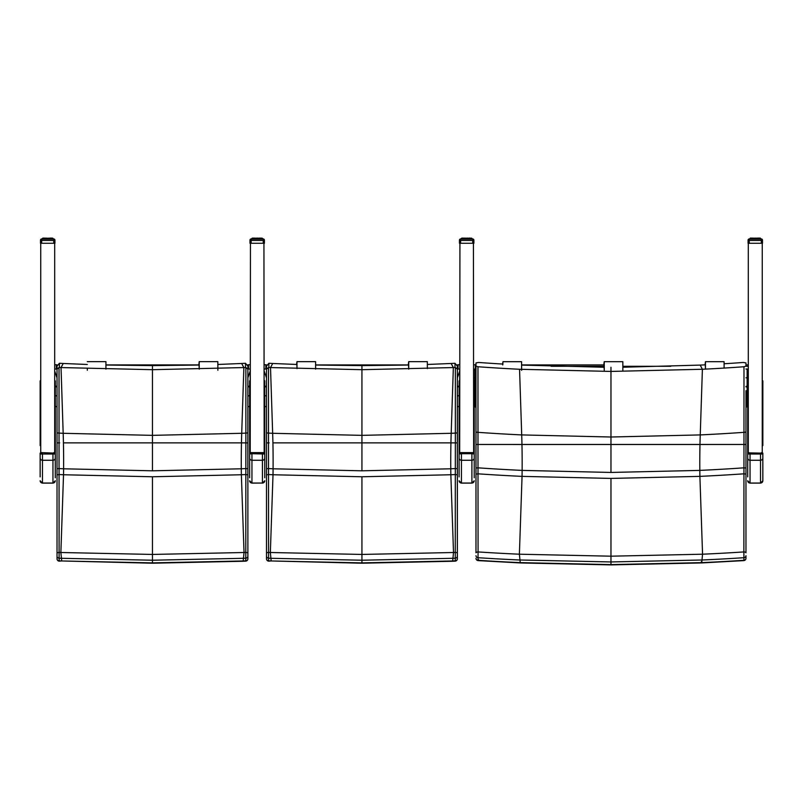 <?xml version="1.0" encoding="UTF-8"?>
<svg xmlns="http://www.w3.org/2000/svg" width="803" height="803" viewBox="0 0 803 803"><rect width="100%" height="100%" fill="white"/><g stroke="black" fill="none" stroke-linecap="round" stroke-linejoin="round"><path stroke-width="1.2" d="M724.105 363.759A1849.841 1833.992 -87.8 0 0 743.317 362.464L745.967 362.926L745.967 366.108L743.98 366.75A1853.926 1838.037 -87.8 0 1 702.394 369.27L610.973 371.428L519.551 369.27A1853.926 1838.037 87.8 0 1 477.966 366.75L475.978 366.108L475.978 362.926L478.628 362.464A1849.841 1833.992 87.8 0 0 502.969 364.07M743.98 366.75L743.969 444.46L745.967 444.45L745.967 390.69M745.967 431.763A2.329 0.582 180 0 1 743.98 432.335A1919.592 1903.14 -87.8 0 1 700.246 434.915A115.732 15.106 -90 0 0 699.985 444.491L743.969 444.46L743.869 551.932A2.329 0.863 -0 0 1 745.967 552.795L745.967 444.45L477.986 444.46L477.966 366.75M475.978 444.45L477.986 444.46L475.978 444.45L475.978 552.795A2.329 0.863 180 0 1 478.076 551.932L477.986 444.46L521.96 444.491A115.732 15.106 90 0 0 521.709 434.915A1919.592 1903.14 87.8 0 1 477.966 432.335A2.329 0.582 0 0 1 475.978 431.763L475.978 444.38M705.476 364.833A1849.841 1833.992 -87.8 0 1 700.176 365.094L622.867 367.232M604.237 367.252L521.769 365.094A1849.841 1833.992 87.8 0 1 521.619 365.094M475.978 366.108L475.978 431.763M700.176 365.094L702.394 369.27L700.246 434.915L610.973 437.013L521.709 434.915L519.551 369.27M745.967 444.38L745.967 474.101L743.929 473.82A1961.006 1944.204 -87.8 0 1 699.895 476.37L702.555 554.211A2038.676 2021.211 -87.8 0 0 743.869 551.932L743.919 557.704A2.329 2.028 0 0 0 745.967 555.686L745.967 558.296A2.329 2.028 0 0 1 743.919 560.303L743.799 560.614A2.329 2.329 0 0 0 745.967 558.296M701.732 562.632L702.555 554.211L610.973 556.188L519.39 554.211A2038.676 2021.211 87.8 0 1 478.076 551.932L478.026 557.704A2044.458 2026.943 -92.2 0 0 519.651 559.992L610.973 561.949L702.294 559.992A2044.458 2026.943 92.2 0 0 743.919 557.704L743.919 560.303A2047.118 2029.582 -87.8 0 1 701.732 562.632L610.973 564.599L520.254 562.632A2047.118 2029.582 87.8 0 1 478.026 560.303L478.026 557.704A2.329 2.028 180 0 1 475.978 555.686M745.967 467.968L743.939 467.828A1955.044 1938.291 -87.8 0 1 699.814 470.397L610.973 472.445L522.131 470.397A1955.044 1938.291 87.8 0 1 478.006 467.828L475.978 467.968M475.978 474.101L478.026 473.82A1961.006 1944.204 -92.2 0 0 522.05 476.37L610.973 478.417L610.973 564.9L520.384 562.943L478.156 560.614A2.329 2.329 0 0 1 475.978 558.296A2.329 2.028 0 0 0 478.026 560.303L478.478 559.52M610.973 478.417L699.895 476.37A93.289 12.175 -90 0 1 699.814 470.397A115.732 15.106 -90 0 1 699.985 444.491L521.96 444.491A115.732 15.106 90 0 1 522.131 470.397A93.289 12.175 90 0 1 522.05 476.37L519.39 554.211L520.254 562.632M701.25 561.849L701.561 562.943L743.799 560.614M473.65 446.056L474.232 445.535L474.232 466.131L474.232 396.03L475.978 396.18M474.814 406.97L475.978 406.97L474.232 406.81L474.814 406.97L474.814 377.811L473.65 377.822M475.978 377.811L474.814 377.811L474.814 369.019A1.164 1.164 0 0 0 473.65 370.073M745.967 396.18L747.723 396.02L747.723 453.073L747.723 445.535L748.296 446.056M748.296 377.822L747.131 377.811L747.131 406.97L747.723 406.81L745.967 406.97L747.131 406.97M745.967 369.019L747.131 369.019A1.164 1.164 0 0 1 748.296 370.073M745.967 377.811L747.131 377.811L747.131 369.019M474.814 369.019L475.978 369.019M472.485 239.053L472.726 238.963A1.164 1.164 -0 0 1 473.89 240.127L473.89 240.127A1.164 1.164 180 0 0 472.726 238.963L472.726 239.043A1.164 1.164 -0 0 1 473.89 240.207L473.89 243.279L459.457 243.279L459.457 240.207A1.164 1.164 -0 0 1 460.621 239.043L460.621 238.963A1.164 1.164 0 0 0 459.457 240.127L459.457 240.127A1.164 1.164 -0 0 1 460.621 238.963A1.164 1.164 180 0 0 459.457 240.127L459.457 240.107M473.88 240.107L473.89 240.127A1.164 1.164 0 0 0 472.726 238.963L471.903 238.963L472.726 238.963M461.514 238.28L461.444 239.043L460.621 239.043A1.164 1.164 180 0 0 459.457 240.207L460.621 240.478L460.621 239.043A1.164 1.164 0 0 0 459.457 240.207L459.457 240.207M462.408 239.043L462.408 238.1L462.95 238.29M464.315 238.29L463.803 238.29M465.339 238.29L464.776 238.29M466.413 238.29L465.83 238.29M469.956 239.043L469.815 238.18L468.922 238.18L469.113 239.043L469.032 238.29M471.07 238.29L470.237 238.29M471.903 238.963L471.742 238.28M469.012 238.12L468.42 238.29M468.561 238.29L468.008 238.29M468.109 238.29L467.366 238.29M467.507 238.29L466.924 238.29M467.045 238.29L466.292 238.29M463.391 238.29L465.228 238.29M465.83 238.1L464.234 238.361M464.415 238.1L462.267 238.29M462.408 238.29L461.665 238.28M461.595 238.28L462.197 238.1M473.89 240.207L473.89 240.207A1.164 1.164 180 0 0 472.726 239.043L472.726 240.478L473.89 240.207A1.164 1.164 0 0 0 473.89 240.197L473.89 240.207A1.164 1.164 0 0 0 472.726 239.043L460.621 239.043L472.726 239.043L471.903 239.043L471.712 238.18L471.742 239.043M471.903 239.043L471.682 238.361M471.341 239.043L471.15 238.18L470.568 238.18L470.759 239.043L470.568 238.18L471.331 238.371L471.07 239.043M470.729 239.043L470.277 238.18L470.387 239.043M469.032 239.043L468.52 238.18L469.464 238.18L469.544 239.043M469.956 238.371L467.928 238.18L468.561 239.043M468.008 239.043L467.507 238.18L467.507 239.043M466.924 239.043L466.884 238.18L466.413 239.043M465.83 239.043L465.83 238.18L465.339 239.043M464.776 239.043L464.817 238.18L464.315 239.043M465.83 238.361L463.883 238.18L464.234 239.043L464.335 238.2M463.803 239.043L463.532 238.18L463.391 239.043M462.95 239.043L463.07 238.18L462.608 239.043M462.267 239.043L462.408 238.361M461.775 239.043L461.936 238.18L461.444 239.043M461.494 239.043L461.665 238.361M463.1 239.043L463.883 238.18L463.1 238.361M468.922 238.18L465.971 238.361M471.341 238.361L469.996 238.361M761.103 239.053L761.334 238.963A1.164 1.164 -0 0 1 762.499 240.127L762.499 240.127A1.164 1.164 180 0 0 761.334 238.963L761.334 239.043A1.164 1.164 -0 0 1 762.499 240.207L762.499 243.279L748.075 243.279L748.075 240.207A1.164 1.164 -0 0 1 749.229 239.043L749.229 238.963A1.164 1.164 0 0 0 748.075 240.127L748.075 240.127A1.164 1.164 -0 0 1 749.229 238.963A1.164 1.164 180 0 0 748.075 240.127L748.075 240.107M762.499 240.107L762.499 240.127A1.164 1.164 0 0 0 761.334 238.963L760.511 238.963L761.334 238.963M751.026 239.043L751.026 238.1L751.568 238.29M752.923 238.29L752.421 238.29M753.947 238.29L753.395 238.29M755.031 238.29L754.449 238.29M758.564 239.043L758.423 238.18L757.54 238.18L757.721 239.043L757.651 238.29M759.006 238.29L758.002 238.29M760.18 238.29L758.855 238.29M758.152 238.29L759.548 238.1M757.63 238.12L757.028 238.29M757.179 238.29L756.627 238.29M756.727 238.29L755.984 238.29M756.125 238.29L755.543 238.29M755.663 238.29L754.91 238.29M752.01 238.29L753.846 238.29M754.449 238.1L752.853 238.361M753.033 238.1L750.885 238.29M751.026 238.29L749.229 239.043A1.164 1.164 180 0 0 748.075 240.207L749.229 240.478L749.229 239.043A1.164 1.164 0 0 0 748.075 240.207L748.075 240.207M750.233 238.28L750.805 238.1M762.499 240.207L762.499 240.207A1.164 1.164 180 0 0 761.334 239.043L761.334 240.478L762.499 240.207A1.164 1.164 0 0 0 761.334 239.043L749.229 239.043L761.334 239.043L760.511 239.043L760.331 238.18L760.18 239.043M759.939 238.371L759.959 239.043L759.176 238.18L760.019 238.18L759.688 239.043M759.377 239.043L759.176 238.18L758.423 238.18L759.357 238.371L759.357 239.043L758.885 238.18L759.006 239.043M757.651 239.043L757.139 238.18L758.072 238.18L758.152 239.043M759.377 238.361L756.546 238.18L757.179 239.043M756.627 239.043L756.125 238.18L756.125 239.043M755.543 239.043L755.503 238.18L755.031 239.043M754.449 239.043L754.449 238.18L753.947 239.043M753.395 239.043L753.435 238.18L752.923 239.043M754.449 238.361L752.491 238.18L752.853 239.043L752.943 238.2M752.421 239.043L752.14 238.18L752.01 239.043M751.568 239.043L751.718 238.361M750.885 239.043L751.026 238.361M750.393 239.043L750.233 238.361M750.112 239.043L750.293 238.18L750.052 239.043M750.283 238.361L750.233 239.043M750.644 238.361L751.387 238.18L750.624 239.043L750.624 238.371M751.718 239.043L752.491 238.18L751.026 238.18M757.54 238.18L754.589 238.361M760.511 239.043L760.29 238.361M459.105 476.902L459.105 457.971L459.105 476.902M472.977 452.621L471.903 453.123L474.232 453.143L474.232 476.902M474.232 477.775L474.232 453.143L473.128 452.872M457.359 369.019L459.687 369.019L459.687 380.311L459.105 380.913L459.105 466.131M263.504 452.621L262.43 453.123L264.759 453.143L264.759 477.775M264.177 452.721L264.759 453.143L263.645 452.872M250.215 380.311L249.633 380.913L249.633 477.775M54.022 452.621L52.948 453.123L52.948 483.105L42.479 483.105L42.479 453.123L41.405 452.621L55.277 453.143L55.277 477.775M55.277 454.026L40.15 454.026L40.15 453.143L40.15 476.902M54.694 452.721L55.277 453.143L54.172 452.872M264.177 446.056L264.759 445.535L264.759 466.131L264.759 395.397L266.496 396.18M266.496 377.811L264.167 371.066M459.687 371.066L457.359 377.811M457.359 396.18L459.105 395.387L459.105 453.143L460.219 452.872M264.177 369.019L266.496 369.019M457.359 432.526A2.329 0.572 180 0 1 455.351 433.098L455.351 442.875L457.359 442.875L457.359 369.179L455.351 367.493L455.351 433.098A1919.592 1903.17 -90 0 1 451.196 433.299L361.932 435.356L272.659 433.299A1919.592 1903.17 90 0 1 268.503 433.098L268.503 367.493L266.496 369.179L266.496 442.875L268.503 442.875L268.503 433.098A2.329 0.572 0 0 1 266.496 432.526M457.359 369.179L457.359 366.148L454.99 363.287L454.99 367.483A2.369 2.279 -29.6 0 1 455.351 367.493M427.347 364.472L451.135 363.478A1849.841 1834.022 -90 0 0 454.709 363.297A2.319 0.552 178.9 0 1 454.99 363.287M457.359 468.721L455.321 468.571L455.351 442.875L450.935 442.875L457.359 442.875L457.359 474.844L457.319 442.875M454.99 367.483A1853.926 1838.067 -90 0 1 453.344 367.563L361.932 369.691L270.511 367.563A1853.926 1838.067 90 0 1 268.864 367.483L268.864 363.287L266.496 366.148L266.496 369.179M268.864 363.287A2.319 0.552 -178.9 0 1 269.146 363.297A1849.841 1834.022 90 0 0 272.719 363.478L296.99 364.482M269.146 442.875L266.496 442.875L266.496 553.297A2.329 0.883 0 0 1 268.583 552.424L268.503 442.875L269.146 442.875M266.496 438.97L266.496 407.452M451.135 363.478L453.344 367.563L451.196 433.299A115.732 15.106 -90 0 0 450.935 442.875L272.92 442.875A115.732 15.106 90 0 0 272.659 433.299L270.511 367.563L272.719 363.478M408.717 365.034L361.932 365.616L315.629 365.044M457.359 558.828A2.329 2.028 180 0 1 455.271 560.835L455.13 561.146A2.329 2.329 0 0 0 457.359 558.828L457.359 556.188A2.329 2.028 180 0 1 455.271 558.195L455.271 560.835A2047.118 2029.603 -90 0 1 452.681 560.956L361.932 562.893L271.203 560.956L361.932 563.204L361.932 560.223L453.253 558.286A2044.458 2026.963 90 0 0 455.271 558.195L455.271 552.424A2038.676 2021.231 -90 0 1 453.504 552.504L361.932 554.441L270.35 552.504A2038.676 2021.231 90 0 1 268.583 552.424L268.583 558.195A2044.458 2026.963 -90 0 0 270.601 558.286L361.932 560.223L361.932 476.771L450.844 474.754A1961.006 1944.224 90 0 0 455.311 474.543L455.271 552.424A2.329 0.883 180 0 1 457.359 553.297L457.359 474.844L455.311 474.543L455.321 468.571A1955.044 1938.322 -90 0 1 450.774 468.791L361.932 470.809L273.08 468.791A1955.044 1938.322 90 0 1 268.533 468.571L266.496 468.721L266.496 558.828A2.329 2.329 0 0 0 268.724 561.146L268.583 560.835A2.329 2.028 180 0 1 266.496 558.828L266.496 556.188A2.329 2.028 -0 0 0 268.583 558.195L268.583 560.835A2047.118 2029.603 90 0 0 271.173 560.956L270.35 552.504L273.01 474.754L361.932 476.771M266.496 553.297L266.496 556.188M452.681 560.956L453.504 552.504L450.844 474.754A93.289 12.175 -90 0 1 450.774 468.791A115.732 15.106 -90 0 1 450.935 442.875L272.92 442.875A115.732 15.106 90 0 1 273.08 468.791A93.289 12.175 90 0 1 273.01 474.754A1961.006 1944.224 -90 0 1 268.543 474.543L266.496 474.844M457.359 556.188L457.359 553.297M54.694 446.056L55.277 445.535L55.277 466.131L55.277 395.397L57.023 396.18M57.023 377.811L54.694 371.066M250.205 380.311L250.205 371.066L247.876 377.811M247.876 396.18L249.633 395.387L249.633 453.143L250.737 452.872M247.876 369.019L250.205 369.019L250.205 371.066M54.694 369.019L57.023 369.019M247.876 432.526A2.329 0.572 180 0 1 245.869 433.098L245.869 442.875L247.876 442.875L247.876 369.179L245.869 367.493L245.869 433.098A1919.592 1903.17 -90 0 1 241.713 433.299L152.45 435.356L63.176 433.299A1919.592 1903.17 90 0 1 59.031 433.098L59.02 367.493L57.023 369.179L57.023 442.875L59.031 442.875L59.031 433.098A2.329 0.572 0 0 1 57.023 432.526M247.876 369.179L247.876 366.148L245.507 363.287L245.507 367.483A2.369 2.279 -29.6 0 1 245.869 367.493M217.874 364.472L241.653 363.478A1849.841 1834.022 -90 0 0 245.236 363.297A2.319 0.552 178.9 0 1 245.507 363.287M247.876 468.721L245.848 468.571L245.869 442.875L241.462 442.875L247.876 442.875L247.876 474.844L247.846 442.875M245.507 367.483A1853.926 1838.067 -90 0 1 243.871 367.563L152.45 369.691L61.028 367.563A1853.926 1838.067 90 0 1 59.382 367.483L59.392 363.287L57.023 366.148L57.023 369.179M59.392 363.287A2.319 0.552 -178.9 0 1 59.663 363.297A1849.841 1834.022 90 0 0 63.246 363.478L87.306 364.482M59.663 442.875L57.023 442.875L57.023 553.297A2.329 0.883 0 0 1 59.101 552.424L59.031 442.875L59.663 442.875M57.023 438.97L57.023 407.452M241.653 363.478L243.871 367.563L241.713 433.299A115.732 15.106 -90 0 0 241.462 442.875L63.437 442.875A115.732 15.106 90 0 0 63.176 433.299L61.028 367.563L63.246 363.478M199.234 365.034L152.45 365.616L105.926 365.034M247.876 558.828A2.329 2.028 180 0 1 245.788 560.835L245.648 561.146A2.329 2.329 0 0 0 247.876 558.828L247.876 556.188A2.329 2.028 180 0 1 245.788 558.195L245.788 560.835A2047.118 2029.603 -90 0 1 243.199 560.956L152.45 562.893L61.731 560.956L152.45 563.204L152.45 560.223L243.771 558.286A2044.458 2026.963 90 0 0 245.788 558.195L245.798 552.424A2038.676 2021.231 -90 0 1 244.032 552.504L152.45 554.441L60.867 552.504A2038.676 2021.231 90 0 1 59.101 552.424L59.111 558.195A2044.458 2026.963 -90 0 0 61.128 558.286L152.45 560.223L152.45 476.771L241.372 474.754A1961.006 1944.224 90 0 0 245.838 474.543L245.798 552.424A2.329 0.883 180 0 1 247.876 553.297L247.876 474.844L245.838 474.543L245.848 468.571A1955.044 1938.322 -90 0 1 241.291 468.791L152.45 470.809L63.608 468.791A1955.044 1938.322 90 0 1 59.051 468.571L57.023 468.721M57.023 474.844L59.061 474.543A1961.006 1944.224 -90 0 0 63.527 474.754L60.867 552.504L61.701 560.956A2047.118 2029.603 90 0 1 59.111 560.835A2.329 2.028 180 0 1 57.023 558.828L57.023 512.716M59.251 561.146L59.111 558.195A2.329 2.028 -0 0 1 57.023 556.188L57.023 558.828A2.329 2.329 0 0 0 59.241 561.146L61.701 560.956M57.023 553.297L57.023 556.188M243.199 560.956L244.032 552.504L241.372 474.754A93.289 12.175 -90 0 1 241.291 468.791A115.732 15.106 -90 0 1 241.462 442.875L63.437 442.875A115.732 15.106 90 0 1 63.608 468.791A93.289 12.175 90 0 1 63.527 474.754L152.45 476.771M247.876 556.188L247.876 553.297M761.726 452.872L760.511 453.123L760.511 483.105L750.042 483.105L750.042 453.123L748.818 452.872L762.84 453.143L762.84 480.776L762.84 453.143L762.258 452.721M747.713 476.902L747.713 457.971L747.713 476.902M748.296 452.721L747.713 453.143L747.713 457.971A2.329 2.309 180 0 0 750.042 460.27L760.511 460.27A2.329 2.309 -0 0 0 762.84 457.971M459.687 453.805L459.928 243.279M473.419 243.279L473.65 453.805M250.215 453.805L250.446 243.279M263.936 243.279L264.177 453.805M748.296 380.311L747.723 380.913L747.723 445.535M762.85 380.913L762.258 380.311L762.268 446.056L762.85 445.535L762.85 380.913M762.258 446.056L762.268 452.711M762.85 384.496L762.85 445.535M40.732 380.311L40.15 380.913L40.15 445.535L40.732 446.056M40.15 445.535L40.15 384.496M55.277 445.535L55.277 380.913L54.694 380.311M249.633 445.535L250.215 446.056M264.759 445.535L264.759 380.913L264.177 380.311M249.633 466.131L249.633 457.971A2.329 2.309 180 0 0 251.951 460.27L251.951 453.695L249.633 454.026M459.105 445.535L459.687 446.056M474.232 445.535L474.232 380.913L473.65 380.311M54.694 453.805L54.694 243.279M40.732 453.805L40.732 243.279M748.296 453.805L748.296 243.279M762.258 453.805L762.258 243.279M87.306 370.273L87.306 368.617M105.926 369.149L105.926 361.651L87.306 361.651L105.926 361.651M199.024 364.913L199.244 369.139L199.224 361.651L198.813 364.913M217.874 370.273L217.844 361.651L199.224 361.651L217.844 361.651M296.869 364.482L297 368.617L296.98 361.651L296.568 364.472M315.629 369.149L315.599 361.661L296.98 361.661L315.599 361.661M408.496 364.923L408.727 369.139L408.707 361.651L408.295 364.923M427.357 368.607L427.326 361.661L408.707 361.661L427.326 361.661M502.758 364.933L502.969 361.701L502.558 364.05M521.619 370.334L521.589 361.701L502.969 361.701L521.589 361.701M604.007 364.933L604.237 369.641M622.867 370.324L622.837 361.691L604.217 361.691L603.806 364.933M604.247 370.324L604.217 361.691L622.837 361.691M705.275 364.843L705.486 369.109L705.466 361.691L705.054 364.853M724.115 368.065L724.085 361.691L705.466 361.691L724.085 361.691M248.549 366.248L247.876 366.258M56.361 366.248L57.023 366.258M54.694 364.733L56.361 364.733L56.361 369.019M250.215 364.733L248.549 364.733L248.549 369.019M458.021 366.258L457.359 366.268M265.843 366.258L266.496 366.268M264.177 364.743L265.843 364.743L265.843 369.019M459.687 364.743L458.021 364.743L458.021 369.019M475.316 366.268L475.978 366.278M475.316 369.019L475.316 364.763L473.65 364.763M263.013 239.053L263.243 238.963A1.164 1.164 0 0 1 264.408 240.127L264.408 240.127A1.164 1.164 180 0 0 263.243 238.963L263.243 239.043A1.164 1.164 0 0 1 264.408 240.207L264.408 243.279L249.974 243.279L249.974 240.127A1.164 1.164 0 0 1 251.138 238.963A1.164 1.164 180 0 0 249.974 240.127L249.984 240.107M264.408 240.107L264.408 240.127A1.164 1.164 0 0 0 263.243 238.963L262.42 238.963L263.243 238.963M264.408 240.207L264.408 240.207A1.164 1.164 0 0 0 263.243 239.043L263.243 240.478L264.408 240.207A1.164 1.164 180 0 0 264.408 240.197L264.408 240.207A1.164 1.164 180 0 0 263.243 239.043L251.138 239.043A1.164 1.164 180 0 0 249.974 240.207L249.974 240.207A1.164 1.164 0 0 1 251.138 239.043L251.369 239.053M254.832 238.29L254.32 238.29M255.856 238.29L255.294 238.29M256.94 238.29L256.358 238.29M260.473 239.043L260.333 238.18L259.439 238.18L259.63 239.043L259.55 238.29M261.597 238.29L260.764 238.29M262.42 238.963L262.27 238.28M259.53 238.12L258.937 238.29M259.088 238.29L258.526 238.29M258.636 238.29L257.893 238.29M258.034 238.29L257.452 238.29M257.572 238.29L256.809 238.29M253.909 238.29L255.755 238.29M256.358 238.1L254.752 238.361M254.942 238.1L252.794 238.29M252.925 239.043L252.714 238.1L253.587 238.1M252.182 238.28L251.138 239.043A1.164 1.164 0 0 0 249.974 240.207L251.138 240.478L251.138 239.043L263.243 239.043L262.42 239.043L262.23 238.18L262.27 239.043M261.868 239.043L261.668 238.18L261.085 238.18L261.286 239.043L261.085 238.18L261.848 238.371L261.597 239.043M261.246 239.043L260.794 238.18L260.905 239.043M259.55 239.043L259.048 238.18L259.981 238.18L260.062 239.043M258.526 239.043L258.034 238.18L259.439 238.18L258.456 238.18L259.088 239.043M258.034 238.361L257.412 238.18L258.034 238.18L258.034 239.043M257.452 239.043L256.98 238.18L256.94 239.043M256.358 239.043L256.358 238.18L255.856 239.043M255.294 239.043L255.334 238.18L254.832 239.043M256.358 238.361L254.4 238.18L254.942 238.18L254.752 239.043L254.852 238.2M254.32 239.043L254.049 238.18L253.909 239.043M253.477 239.043L253.587 238.18L253.136 239.043M252.794 239.043L252.925 238.361M252.293 239.043L252.463 238.18L251.961 239.043M252.022 239.043L252.182 238.361M253.628 239.043L254.4 238.18L253.628 238.361M258.034 238.18L256.498 238.361M260.473 238.371L259.449 238.18M262.42 239.043L262.24 238.18L262.089 239.043M262.25 238.371L262.25 239.043L262.129 238.361M53.53 239.053L53.771 238.963A1.164 1.164 0 0 1 54.925 240.127L54.925 240.127A1.164 1.164 180 0 0 53.771 238.963L53.771 239.043A1.164 1.164 0 0 1 54.925 240.207L54.925 243.279L40.501 243.279L40.501 240.127A1.164 1.164 0 0 1 41.666 238.963A1.164 1.164 180 0 0 40.501 240.127L40.501 243.199M54.925 240.207L54.925 240.207A1.164 1.164 0 0 0 53.771 239.043L53.771 240.478L54.925 240.207A1.164 1.164 180 0 0 54.925 240.197L54.925 240.207A1.164 1.164 180 0 0 53.771 239.043L41.666 239.043A1.164 1.164 180 0 0 40.501 240.207L40.501 240.207A1.164 1.164 0 0 1 41.666 239.043L41.666 238.963A1.164 1.164 0 0 0 40.501 240.127L40.501 240.107M54.925 240.107L54.925 243.199M45.349 238.29L44.848 238.29M46.373 238.29L45.821 238.29M47.457 238.29L46.875 238.29M50.99 239.043L50.86 238.18L49.967 238.18L50.147 239.043L50.077 238.29M52.115 238.29L51.282 238.29M50.579 238.29L52.868 238.28M51.974 238.1L47.337 238.29M46.875 238.1L46.273 238.29M45.861 238.1L45.279 238.361M44.928 238.1L43.312 238.29M43.452 239.043L43.232 238.1L44.115 238.1M43.232 238.1L41.666 239.043A1.164 1.164 0 0 0 40.501 240.207L41.666 240.478L41.666 239.043L53.771 239.043L52.948 239.043L52.757 238.18L52.888 239.043M52.376 238.371L52.386 239.043L51.613 238.18L52.376 238.371L52.115 239.043M51.804 239.043L51.613 238.18L50.86 238.18L51.793 238.371L51.793 239.043L51.322 238.18L51.432 239.043M50.077 239.043L49.565 238.18L50.509 238.18L50.579 239.043M50.99 238.371L48.973 238.18L49.605 239.043M49.053 239.043L48.551 238.18L48.551 239.043M47.969 239.043L47.929 238.18L47.457 239.043M46.875 239.043L46.875 238.18L46.373 239.043M45.821 239.043L45.861 238.18L45.349 239.043M46.875 238.361L44.928 238.18L45.279 239.043L45.37 238.2M44.848 239.043L44.577 238.18L44.436 239.043M43.994 239.043L44.115 238.18L43.653 239.043L43.452 238.361M43.312 239.043L43.232 238.18L42.489 239.043M42.82 239.043L43.061 238.371M42.659 239.043L42.71 238.361M44.145 239.043L44.928 238.18L44.145 238.361M49.967 238.18L47.016 238.361M52.356 238.361L51.041 238.361M52.948 239.043L52.757 238.18L52.607 239.043M52.767 239.043L52.868 238.371M610.973 472.445L610.973 367.262M475.978 386.916L474.814 386.916A1.164 0.572 180 0 1 474.232 386.835M475.978 386.323L474.814 386.323A1.164 0.572 180 0 1 474.232 386.243M745.967 386.916L747.131 386.916A1.164 0.572 -0 0 0 747.723 386.835M745.967 386.323L747.131 386.323A1.164 0.572 -0 0 0 747.723 386.243M466.884 238.1L467.507 238.1L466.884 238.1M469.815 238.1L468.922 238.1M471.732 238.28L470.929 238.1M460.621 243.279L460.621 240.478L472.726 240.478L472.726 243.279M461.996 238.361L461.996 239.043M471.15 238.18L471.441 239.043M471.823 238.371L471.572 239.043M471.331 239.043L471.311 238.371M462.026 238.371L462.016 239.043M471.903 238.371L471.401 238.18L471.843 239.043M470.729 238.371L470.939 239.043M469.815 238.18L470.237 239.043M469.012 238.2L469.384 239.043M468.109 239.043L468.109 238.371L468.42 239.043M467.045 239.043L467.045 238.371L467.366 239.043M465.971 239.043L465.971 238.371L466.292 239.043M464.927 239.043L464.927 238.371L465.228 239.043M463.953 239.043L463.953 238.371M463.883 238.18L463.341 239.043L463.391 238.371M463.07 238.18L462.578 239.043L462.408 238.18M461.896 239.043L461.805 238.18M461.595 239.043L461.735 238.361M755.503 238.1L756.125 238.1L755.503 238.1M749.229 243.279L749.229 240.478L761.334 240.478L761.334 243.279M759.156 238.18L760.06 239.043M760.511 238.371L760.019 238.18L760.461 239.043M759.337 238.371L759.548 239.043M758.604 238.371L758.855 239.043M758.614 239.043L758.614 238.371L758.614 239.043M757.63 238.2L758.002 239.043M756.727 239.043L756.727 238.371L757.028 239.043M755.663 239.043L755.663 238.371L755.984 239.043M754.589 239.043L754.589 238.371L754.91 239.043M753.535 239.043L753.535 238.371L753.846 239.043M752.572 239.043L752.572 238.371M752.491 238.18L751.949 239.043L752.01 238.371M750.514 239.043L750.865 238.18L750.223 239.043L750.213 238.371M751.026 238.371L751.196 239.043M760.341 238.371L760.341 239.043M459.687 452.721L460.34 452.621M474.232 454.026L471.903 453.695L471.903 453.123L461.434 453.123L461.434 453.695L459.105 454.026M473.65 452.721L474.232 453.143M459.105 457.971A2.329 2.309 180 0 0 461.434 460.27L471.903 460.27L471.903 483.105L461.434 483.105L461.434 453.695L471.903 453.695L471.903 460.27A2.329 2.309 -0 0 0 474.232 457.971M459.105 480.746A2.329 2.309 180 0 0 461.434 483.045L471.903 483.045A2.329 2.309 -0 0 0 474.232 480.746M250.215 452.721L250.857 452.621M264.759 457.971A2.329 2.309 -0 0 1 262.43 460.27L262.43 453.123L251.951 453.123L251.951 453.695L264.759 454.026M249.633 480.746A2.329 2.309 180 0 0 251.951 483.045L262.43 483.045L251.951 483.105L251.951 460.27L262.43 460.27L262.43 483.045A2.329 2.309 -0 0 0 264.759 480.746M40.732 452.721L40.15 453.143L41.264 452.872M40.15 457.971A2.329 2.309 180 0 0 42.479 460.27L52.948 460.27A2.329 2.309 -0 0 0 55.277 457.971M40.15 480.746A2.329 2.309 180 0 0 42.479 483.045L52.948 483.045A2.329 2.309 -0 0 0 55.277 480.746M266.496 386.916A2.329 1.154 180 0 1 264.759 386.524M264.759 406.188L266.496 406.97L264.759 406.188M266.496 386.323A2.329 1.154 180 0 1 264.759 385.932M457.359 386.323A2.329 1.154 -0 0 0 459.105 385.932M457.359 386.916A2.329 1.154 -0 0 0 459.105 386.514M457.359 406.97L459.105 406.177L457.359 406.97M361.932 470.809L361.932 365.616M268.724 561.146L271.173 560.956M57.023 386.916A2.329 1.154 180 0 1 55.277 386.524M55.277 406.188L57.023 406.97L55.277 406.188M57.023 386.323A2.329 1.154 180 0 1 55.277 385.932M247.876 386.323A2.329 1.154 -0 0 0 249.633 385.932M247.876 386.916A2.329 1.154 -0 0 0 249.633 386.514M247.876 406.97L249.633 406.177L247.876 406.97M152.45 470.809L152.45 365.616M748.948 452.621L747.713 453.143L748.818 452.872M747.713 454.026L762.84 454.026M747.713 480.746A2.329 2.309 180 0 0 750.042 483.045L760.511 483.045A2.329 2.309 -0 0 0 762.84 480.746M248.549 364.913L247.645 364.913L248.549 364.913M199.234 364.913L105.926 364.913L199.234 364.913M57.244 364.913L56.361 364.913L57.244 364.913M458.021 364.923L457.128 364.923L458.021 364.923M408.717 364.923L315.629 364.923L408.717 364.923M266.726 364.923L265.843 364.923L266.726 364.923M551.119 366.288L604.237 366.288M622.867 366.288L670.836 366.288M745.967 366.288L748.296 366.288M748.296 364.933L745.967 364.933L748.296 364.933M604.227 364.933L521.619 364.933L604.227 364.933M475.978 364.933L475.316 364.933L475.978 364.933M257.412 238.1L258.034 238.1L257.412 238.1M260.333 238.1L259.449 238.1M262.25 238.28L261.457 238.1M251.138 243.279L251.138 240.478L263.243 240.478L263.243 243.279M253.136 238.361L252.533 239.043L252.533 238.371M261.868 238.361L261.969 239.043M261.848 239.043L261.838 238.371M262.42 238.371L262.37 239.043M261.246 238.371L261.457 239.043M261.668 238.18L260.333 238.18L260.764 239.043M259.53 238.2L259.911 239.043M258.636 239.043L258.636 238.371L258.937 239.043M257.572 239.043L257.572 238.371L257.893 239.043M256.498 239.043L256.498 238.371L256.809 239.043M255.444 239.043L255.444 238.371L255.755 239.043M254.481 239.043L254.481 238.371M254.4 238.18L253.858 239.043L253.909 238.371M253.116 238.371L253.116 239.043L253.106 238.371M252.423 239.043L252.774 238.18L252.152 238.18M53.771 238.963L52.948 238.963L53.771 238.963A1.164 1.164 0 0 1 54.925 240.127L54.925 240.127M41.666 243.279L41.666 240.478L53.771 240.478L53.771 243.279M52.195 238.18L52.486 239.043M42.539 239.043L42.539 238.371M51.773 238.371L51.974 239.043M50.86 238.18L51.282 239.043M50.057 238.2L50.428 239.043M49.154 239.043L49.154 238.371L49.465 239.043M48.09 239.043L48.09 238.371L48.411 239.043M47.016 239.043L47.016 238.371L47.337 239.043M45.972 239.043L45.972 238.371L46.273 239.043M44.998 239.043L44.998 238.371M44.386 238.371L44.386 239.043L44.386 238.371M42.94 239.043L43.292 238.18L42.669 238.18M701.591 562.933L610.973 564.9M461.444 238.963L461.444 238.28L461.444 238.963M463.07 238.1L462.408 238.1M463.883 238.1L463.351 238.28M472.485 239.143L460.852 239.143M751.678 238.1L751.026 238.1M752.491 238.1L751.959 238.28M759.176 238.1L757.54 238.1M760.341 238.28L759.768 238.1M760.331 238.1L760.511 238.963M750.052 238.963L750.243 238.1M761.103 239.143L749.47 239.143M472.887 452.621L460.46 452.621M471.903 483.105L474.232 480.776M461.434 483.105L459.105 480.776M263.404 452.621L250.978 452.621M262.43 483.105L264.759 480.776M251.951 483.105L249.633 480.776M40.15 453.143L41.385 452.621M52.948 483.105L55.277 480.776M42.479 483.105L40.15 480.776M452.511 561.267L361.932 563.204M455.13 561.146L452.541 561.267M243.028 561.267L152.45 563.204M245.658 561.146L243.068 561.267M761.605 452.621L762.84 453.143M760.511 483.105L762.84 480.776M750.042 483.105L747.713 480.776M249.974 240.127L249.974 240.127A1.164 1.164 0 0 1 251.138 238.963M254.4 238.1L253.868 238.28M263.013 239.143L251.369 239.143M252.132 238.371L252.132 239.043M50.86 238.1L49.967 238.1M52.777 238.28L52.195 238.1M53.53 239.143L41.897 239.143M43.623 239.043L43.623 238.361M44.386 238.361L44.928 238.18"/></g></svg>

